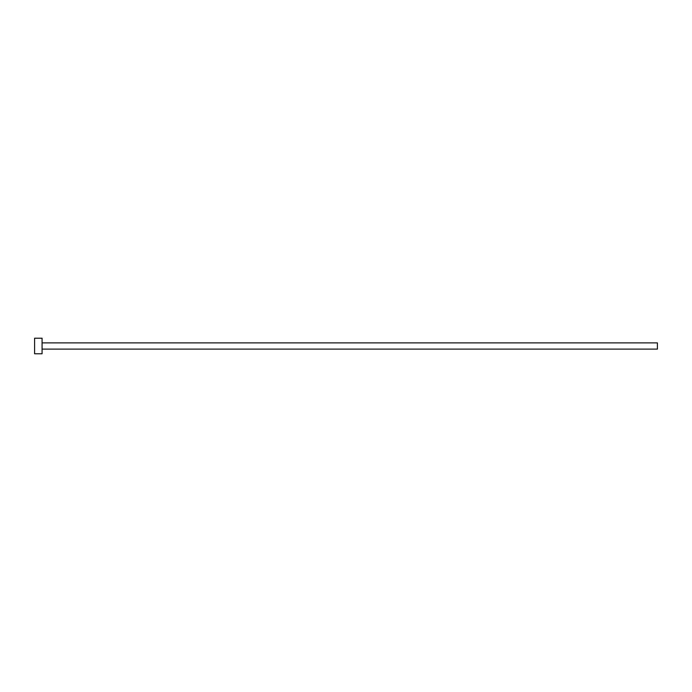 <?xml version="1.0" encoding="UTF-8"?>
<svg xmlns="http://www.w3.org/2000/svg" width="692" height="692" viewBox="0 0 692 692"><rect width="100%" height="100%" fill="white"/><g stroke="black" fill="none" stroke-linecap="round" stroke-linejoin="round"><path stroke-width="1.04" d="M42.074 342.886L657.4 342.886L657.4 349.114L42.074 349.114M42.074 346L42.074 353.785L34.6 353.785L34.6 338.215L42.074 338.215L42.074 346"/></g></svg>
